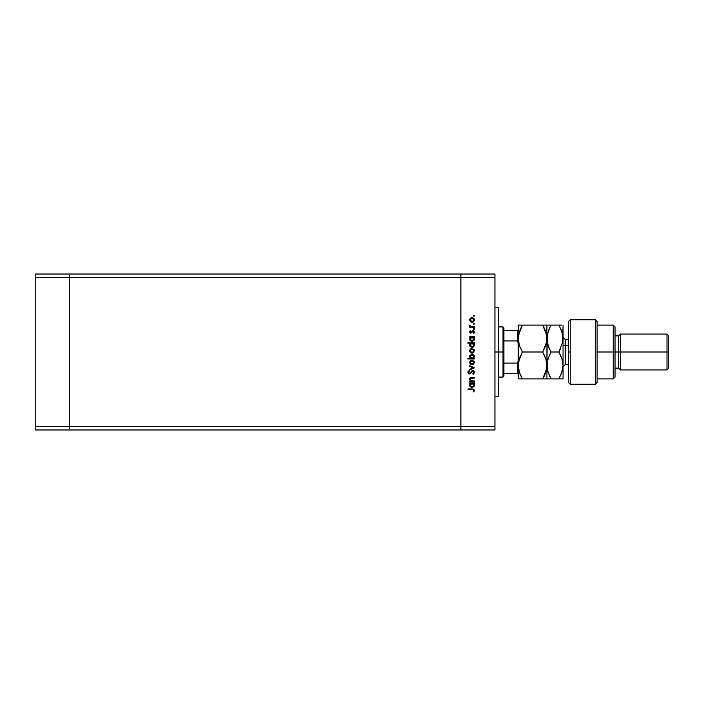 <?xml version="1.0" encoding="UTF-8"?>
<svg xmlns="http://www.w3.org/2000/svg" width="704" height="704" viewBox="0 0 704 704"><rect width="100%" height="100%" fill="white"/><g stroke="black" fill="none" stroke-linecap="round" stroke-linejoin="round"><path stroke-width="1.06" d="M460.882 274.032L69.256 274.032L69.256 277.614L69.256 274.032L35.2 274.032L35.2 277.614L35.2 274.032L494.938 274.032L494.938 277.614L460.882 277.614L460.882 274.032L460.882 277.614L460.882 274.032L460.882 277.614L69.256 277.614L460.882 277.614L460.882 426.386L460.882 277.614L460.882 426.386L460.882 277.614L494.938 277.614L494.938 426.386L494.938 274.032L460.882 274.032M460.882 429.968L460.882 426.386L69.256 426.386L69.256 277.614L69.256 426.386L494.938 426.386L494.938 429.968L460.882 429.968L460.882 426.386L460.882 429.968L494.938 429.968L494.938 426.386L460.882 426.386L460.882 429.968L69.256 429.968L69.256 426.386L69.256 429.968L460.882 429.968M69.256 429.968L69.256 274.032L69.256 277.614L35.2 277.614L69.256 277.614L69.256 426.386L35.2 426.386L35.2 277.614L35.2 426.386L69.256 426.386L69.256 429.968L35.2 429.968L35.2 426.386L35.2 429.968L69.256 429.968M498.529 308.053L498.529 396.81L498.529 352L494.938 352L498.529 352L498.529 307.41M474.329 380.987L474.329 381.55L474.329 380.987L474.329 381.55L469.744 381.55L469.744 380.987L470.571 380.987L469.718 379.746L469.902 378.347L471.812 377.529L474.329 377.529L474.329 378.092L470.747 378.303L470.571 380.327L474.329 380.987L471.442 380.899L470.228 379.342L471.126 378.162L474.329 378.092L474.329 377.529L471.988 377.529L469.665 379.245L470.571 380.987L469.744 380.987L469.744 381.55L474.329 381.55L469.744 381.55L469.744 380.987M474.487 372.407L472.789 370.612L474.461 372.064L473.642 373.982L473.114 374.317L472.798 373.78L473.845 372.293L472.78 371.175L470.21 373.639L468.776 373.798L467.896 372.24L468.961 370.691L469.339 371.202L468.547 372.601L469.33 373.349L472.789 370.612L469.33 373.349L468.538 372.425L469.339 371.202L468.961 370.691L467.896 372.363L469.357 373.912L472.78 371.175L473.845 372.407L472.798 373.78L473.114 374.317L474.487 372.407L473.114 374.317L472.798 373.78L473.827 372.178M469.744 366.318L469.744 365.71L474.329 367.796L469.744 369.97L469.744 369.362L473.079 367.84L469.744 366.318L469.744 365.71L474.329 367.796L469.744 365.71L469.744 366.318L473.079 367.84L469.744 369.362L469.744 369.97L474.329 367.875L469.744 369.97L469.744 369.362M472.05 364.822L470.422 364.197L469.665 362.446L470.422 360.703L472.05 360.078L474.25 361.539L473.73 364.126L472.05 364.822L474.408 362.446L472.05 360.078L470.422 360.703L469.665 362.446L470.422 364.197L472.05 364.822M471.83 353.153L470.246 352.361L469.674 350.539L470.422 349.043L472.05 348.418L474.25 349.87L473.73 352.466L472.05 353.162L474.408 350.786L472.05 348.418L470.422 349.043L469.665 350.786L470.422 352.528L472.278 353.153M470.386 337.41L469.744 336.67L474.329 336.67L474.329 337.234L473.537 337.234L474.355 338.58L474.232 340.023L472.023 341.502L470.052 340.419L469.894 338.043L470.589 337.234L469.665 339.09L472.023 341.502L474.408 339.108L473.537 337.234L474.329 337.234L474.329 336.67L469.744 336.67L469.744 337.234L469.744 336.67L474.329 336.67L474.329 337.234M474.408 315.806L473.519 316.175L473.686 315.322L474.408 315.806L473.889 315.278L473.361 315.806L473.889 316.325L473.361 315.806L473.889 315.278L474.408 315.806L473.889 316.325L473.361 315.806L473.889 315.278L474.408 315.806L473.889 316.325L473.361 315.806L473.889 315.278L474.408 315.806L473.889 316.325L474.408 315.806L473.889 316.325L474.408 315.806L473.889 315.278M473.37 321.878L471.178 322.124L469.709 320.39L470.246 318.331L472.278 317.539L474.153 318.78L474.25 320.813L472.05 322.274L474.408 319.898L472.05 317.53L470.422 318.164L469.665 319.898L470.246 321.473M474.408 323.928L473.889 324.447L473.361 323.928L473.889 323.4L474.408 323.928L473.889 323.4L473.361 323.928L473.889 324.447L473.361 323.928L473.889 323.4L474.408 323.928L473.889 324.447L473.361 323.928L473.889 323.4L474.408 323.928L473.889 324.447L473.361 323.928L473.889 323.4L474.408 323.928L473.889 324.447L473.361 323.928L473.889 323.4L474.408 323.928L473.889 324.447L474.408 323.928L473.889 324.447L474.408 323.928L473.889 323.4L474.408 323.928M474.329 326.779L474.329 327.342L474.329 326.779L474.329 327.342L469.744 327.342L470.422 326.779L469.823 325.169L471.038 326.63L474.329 326.779L471.214 326.682L469.823 325.169L470.422 326.779L469.744 327.342L474.329 327.342L469.744 327.342L469.744 326.779M474.408 328.988L473.889 329.516L474.408 328.988L473.889 328.469L474.399 329.094L473.783 329.507L473.405 328.794L474.258 328.627L473.361 328.988L473.889 329.516L473.361 328.988L473.889 328.469L474.408 328.988L473.889 329.516L473.361 328.988L473.889 328.469L474.408 328.988L473.889 329.516L473.361 328.988L473.889 328.469L474.408 328.988L473.889 329.516L473.361 328.988M473.836 331.945L473.361 333.001L473.845 332.094L472.674 331.443L470.747 333.133L469.858 332.64L469.718 331.637L470.316 330.801L470.272 332.209L470.958 332.561L472.375 330.933L473.598 330.818L474.39 331.804L473.792 333.379L473.792 331.795L473.106 331.285L470.87 333.133L473.106 331.285L473.845 332.094L473.361 333.001L473.792 333.379L474.408 332.068L473.088 330.722L470.844 332.57L470.316 330.801L469.665 331.971L470.316 330.801L470.844 332.57L473.088 330.722L474.408 332.068L473.792 333.379L473.458 332.913M467.896 343.191L470.633 343.191L467.896 343.191L467.896 342.628L474.329 342.628L474.329 343.191L473.537 343.191L474.355 344.529L474.232 345.981L472.023 347.45L470.052 346.368L469.911 343.992L470.633 343.191L469.665 345.039L472.023 347.45L474.408 345.057L473.537 343.191L474.329 343.191L474.329 342.628L467.896 342.628L467.896 343.191L467.896 342.628L474.329 342.628L474.329 343.191M474.329 358.389L473.484 358.389L474.329 358.389L474.329 358.952L467.896 358.952L467.896 358.389L470.58 358.389L469.718 357.051L469.841 355.599L472.05 354.13L474.241 355.617L473.88 358.028L474.408 356.532L472.05 354.13L469.665 356.514L470.58 358.389L467.896 358.389L467.896 358.952L474.329 358.952L474.329 358.389L474.329 358.952L467.896 358.952L467.896 358.389M470.378 383.574L469.744 382.835L474.329 382.835L474.329 383.398L473.537 383.398L474.355 384.745L474.232 386.188L472.023 387.666L470.052 386.584L469.894 384.208L470.589 383.398L469.665 385.255L472.023 387.666L474.408 385.273L473.537 383.398L474.329 383.398L474.329 382.835L469.744 382.835L469.744 383.398L469.744 382.835L474.329 382.835L474.329 383.398M474.487 390.518L473.766 391.926L473.264 389.602L468.054 389.514L468.054 388.951L473.783 389.154L474.487 390.518L473.766 391.926L473.282 391.591L473.845 390.386L473.282 391.591L473.766 391.926L474.487 390.412L472.296 388.951L468.054 388.951L468.054 389.514L472.226 389.514L473.81 390.13M469.709 320.39L469.85 320.857M469.674 320.144L469.674 319.66M469.709 319.414L470.246 318.331M470.422 318.164L472.05 317.53M472.956 317.706L472.516 317.574M474.373 320.373L474.25 320.822M470.598 321.79L471.83 322.265M472.516 322.23L472.956 322.098M470.536 320.918L471.046 321.411M470.51 318.938L470.228 319.906L472.05 318.094L471.354 318.226M472.754 318.234L472.05 318.094L473.845 319.906L473.396 318.683M473.554 318.894L471.874 318.102M473.818 320.25L472.05 321.71L473.334 321.191L473.818 319.554M471.038 321.411L472.05 321.71L470.228 319.906L470.765 321.182M473.361 323.928L473.889 323.4M469.665 325.662L470.422 326.779L469.665 325.662L469.823 325.169L470.254 325.943M470.307 325.477L471.601 326.744M470.888 326.568L470.228 325.767L471.997 326.77M472.314 326.779L472.789 326.779M469.674 331.804L469.867 331.32M470.624 331.267L470.228 331.971L470.844 332.57L473.22 330.73M470.228 331.918L470.844 332.57L470.228 331.971L470.844 332.57L471.618 331.962M473.185 331.294L473.845 332.094L473.106 331.285L470.87 333.133L469.665 332.094M472.067 332.35L471.574 332.922M474.408 339.108L474.012 340.437M469.744 337.234L470.448 337.348M473.07 337.542L471.328 337.374M473.44 340.252L473.81 339.442L473 340.639L471.83 340.921L470.36 339.794M471.83 340.921L471.24 340.745M470.976 340.586L472.481 340.877M473.713 339.794L473.845 339.09L472.032 340.938L470.228 339.082L471.337 337.366L470.228 339.082L472.05 337.234L473.845 339.09L473.713 338.378M471.574 340.877L473.546 340.102M473.713 346.746L472.938 347.274M473.29 347.098L472.023 347.45M469.832 345.963L469.682 345.382M469.682 344.714L470.219 343.552M472.754 343.323L471.337 343.314M470.747 343.719L470.228 345.039L472.05 343.191L473.836 345.215L473.07 343.49M473.44 346.201L473.845 345.039L472.437 346.843L473.317 346.333L471.627 346.843L470.36 345.734L472.472 346.826M471.83 346.878L471.24 346.694M470.976 346.535L470.483 345.998M470.518 344.001L470.298 344.494M470.897 346.474L472.032 346.887L470.228 345.039L470.36 345.734M469.709 351.27L470.589 348.902M474.144 349.659L474.373 350.319M471.161 353.003L470.642 352.704M470.36 350.09L470.228 350.786L472.05 348.982L470.228 350.786L471.046 352.299M471.522 349.052L470.897 349.386M472.754 349.122L472.05 348.982L473.845 350.786L473.396 349.571M473.554 349.782L471.698 349.008M473.818 351.138L472.05 352.598L473.334 352.07L473.818 350.434M471.038 352.299L472.05 352.598L470.263 351.146M469.709 356.048L470.008 355.274M474.126 355.379L473.722 354.842M470.738 357.843L471.214 358.204M473.818 356.91L472.032 358.389L470.237 356.356L470.518 357.562M471.346 354.834L470.228 356.532L472.05 354.693L473.334 355.238L471.689 354.728L470.228 356.532L470.36 357.236M471.011 358.081L472.736 358.257L473.722 357.245M472.05 354.693L473.845 356.541L472.05 354.693M469.665 362.446L469.709 362.938M471.161 364.663L470.642 364.373M470.536 363.466L471.046 363.959M470.36 361.75L470.228 362.446L472.05 360.642L470.228 362.446L470.765 363.73M471.354 360.774L470.765 361.17M472.754 360.782L472.05 360.642L473.845 362.446L473.396 361.231M473.554 361.442L472.745 360.774M473.818 362.798L472.05 364.258L473.334 363.739L473.818 362.094M471.038 363.959L472.05 364.258L470.263 362.806M473.845 372.407L472.78 371.175L470.21 373.639M472.78 371.175L472.164 371.404M470.378 373.507L469.489 373.903M469.066 373.886L468.336 373.498M467.914 372.108L468.151 371.474M468.961 370.691L469.19 371.325M468.538 372.425L469.33 373.349L468.538 372.425L469.339 371.202L468.582 372.759M471.75 370.999L472.463 370.647M473.343 370.709L474.118 371.29M472.912 371.184L473.563 371.562M470.571 380.987L469.665 379.368M470.747 377.67L469.691 378.893L470.114 378.074M470.967 377.617L471.636 377.538M471.17 377.582L474.329 377.529L474.329 378.092M471.909 378.092L470.844 378.259M472.173 378.092L471.126 378.162L470.246 379.597M470.888 380.635L471.592 380.934M471.442 380.899L472.674 380.987L471.442 380.899M474.364 385.739L473.713 386.962M472.023 387.666L471.574 387.622M469.841 386.179L469.682 385.598M469.718 384.71L469.867 384.261M469.744 383.398L470.448 383.513M472.402 383.434L471.337 383.53M473.343 383.935L472.754 383.53M470.747 383.935L470.228 385.246L472.05 383.398L473.845 385.255L472.032 387.103L473.81 385.607L472.032 387.103L470.747 386.549L470.237 385.431L470.897 386.69L472.472 387.042M471.83 387.086L471.24 386.91M470.976 386.751L470.483 386.206M473.44 386.417L473.713 384.542M472.032 387.103L470.254 385.607M468.054 389.514L468.054 388.951L472.296 388.951M473.282 391.591L473.845 390.386M472.965 389.541L472.498 389.514M470.36 319.211L470.263 320.258M471.354 321.578L472.402 321.684M473.81 339.442L473.81 338.73M473.713 338.386L473.343 337.77M472.402 337.269L471.865 337.242M470.298 344.502L470.254 345.391M473.317 346.342L473.713 345.743M471.354 352.466L472.402 352.563M471.328 358.257L472.032 358.389M472.208 358.38L472.736 358.257M473.836 356.726L473.334 355.238M471.354 364.126L472.402 364.223M473.81 385.607L473.81 384.894M470.518 384.217L470.237 385.431M470.897 386.69L471.724 387.077M469.823 378.831L469.665 378.338L469.823 378.831M517.704 335.421L517.704 341.079L517.704 335.421M518.241 360.958L517.343 363.088L517.343 373.507L503.906 373.507L503.906 352L503.008 352L503.008 377.089L503.008 352L498.529 352L503.008 352L503.008 326.911L503.008 352L503.906 352L503.906 376.2L503.906 373.507L517.634 373.507M518.091 330.493L517.343 330.493L517.343 340.912L503.906 340.912L503.906 352L503.906 327.8L503.906 340.912L517.343 340.912L518.241 343.042L518.1 341.862M518.206 361.574L517.343 363.088L503.906 363.088L517.343 363.088L517.343 373.507M517.634 330.493L503.906 330.493L517.343 330.493L517.343 340.912M570.222 352L570.222 319.739L570.222 384.261L570.222 352L568.427 352L570.222 352M568.427 321.596L568.427 382.474L570.222 384.261L595.311 384.261L597.106 382.474L597.106 321.526L595.311 319.739L595.311 384.261L595.311 319.739L570.222 319.739L568.427 321.526L568.427 382.404M597.106 321.587L597.106 352L615.032 352L615.032 326.911L615.032 352L618.614 352L618.614 368.13L618.614 352L620.409 352L620.409 334.074L620.409 352L667.005 352L667.005 369.926L667.005 352L668.8 352L668.8 335.87L668.8 368.13L668.8 352L620.409 352L620.409 369.926L620.409 352L615.032 352L615.032 377.089L615.032 352L613.237 352L613.237 378.884L613.237 352L597.106 352L597.106 382.413M613.237 352L613.237 325.116L613.237 352M618.614 352L618.614 335.87L618.614 352M667.005 352L667.005 334.074L667.005 352M565.198 339.522L565.198 345.726A2.147 1.074 0 0 1 563.05 344.652A2.147 1.074 180 0 0 565.198 345.726L565.198 364.549L568.427 364.549M568.427 345.726L565.198 345.726L568.427 345.726M545.934 332.209L546.92 338.554L546.92 325.116L518.241 325.116L518.241 365.446L519.402 358.538L522.403 352L542.758 352L545.75 358.494L546.92 365.446L545.758 372.346L542.758 378.884L522.403 378.884L519.411 372.39L518.241 365.446L519.411 372.372L518.241 365.446L518.549 368.966M519.411 378.884L546.92 378.884L542.758 378.884L546.621 368.931L544.438 375.681L545.758 372.354M546.242 343.807L546.92 338.554L546.92 378.884L546.92 365.446L545.75 358.512L546.92 365.446L546.612 361.918M546.295 343.605L542.758 352L522.403 352L518.54 361.953L520.722 355.212L519.402 358.538M519.27 345.066L518.241 338.554L518.549 335.042L522.403 325.116L520.731 328.319L522.403 325.116L542.758 325.116L546.621 335.051L546.612 342.065L542.758 352L545.75 345.488L542.758 352L546.26 360.254M521.277 354.068L522.403 352L519.402 345.47L518.241 338.554L519.402 331.637L522.403 325.116L518.241 325.116L518.241 378.884L518.241 365.446L518.998 359.876M518.918 333.309L518.549 335.042M543.99 327.386L542.758 325.116L546.612 325.116L542.758 325.116L545.758 331.654M545.75 325.116L548.082 325.116L546.92 325.116L546.612 342.065M546.137 371.096L546.92 365.446L547.228 335.042L550.062 326.982M544.438 375.681L543.902 376.79M518.549 335.025L518.848 333.564M520.441 375.047L518.883 370.568M522.403 378.884L520.731 375.681M520.722 348.797L519.402 345.47M548.082 345.47L546.92 338.554L547.219 342.038L549.41 348.806L548.082 345.47M549.34 375.54L551.082 378.884L546.92 378.884L551.082 378.884L548.09 372.39L546.92 365.446L548.073 358.538L551.082 352L549.41 348.806L551.082 352L549.41 355.194M547.589 370.691L546.92 365.446L547.228 368.966L547.219 361.953L549.402 355.212M548.09 378.884L563.05 378.884L563.05 365.446L563.05 378.884L560.754 378.884M547.941 345.039L549.023 347.943M547.536 360.439L548.082 358.538M547.228 335.025L547.545 333.502M549.217 325.116L546.92 325.116L551.082 325.116L549.402 328.319L551.082 325.116L558.888 325.116L561.889 331.646L563.05 338.554L563.05 365.446L563.05 325.116L562.742 342.074L558.888 352L561.88 358.494L563.05 365.446L561.898 372.346L558.888 378.884L562.355 370.779M561.88 325.116L558.888 325.116L561.88 325.116L558.888 325.116L561.889 331.646L563.05 338.554L562.751 335.078L562.742 342.074L558.888 352L560.569 348.797L558.888 352L559.821 353.698M561.66 373.023L563.05 365.446L562.382 360.228M562.408 343.666L563.05 338.554M562.162 359.401L558.888 352L551.082 352L558.888 352M562.03 332.094L560.965 329.199M547.809 371.483L551.082 378.884L549.349 375.566M551.082 378.884L560.569 378.884M546.92 338.554L547.228 335.042L549.402 328.319M558.888 325.116L549.402 325.116M563.05 337.304L565.198 339.451L565.198 364.478M517.634 341.018L518.091 341.818M494.938 396.81L498.529 396.81M494.938 307.19L498.529 307.19M503.906 376.2L503.008 377.089L498.529 377.089M498.529 326.911L503.008 326.911L503.906 327.8M597.106 378.884L613.237 378.884L615.032 377.089M668.8 368.13L667.005 369.926L620.409 369.926L618.614 368.13L615.032 368.13M597.106 325.116L613.237 325.116L615.032 326.911M615.032 335.87L618.614 335.87L620.409 334.074L667.005 334.074L668.8 335.87M565.198 339.451L568.427 339.451M565.198 364.549L563.05 366.696"/></g></svg>
